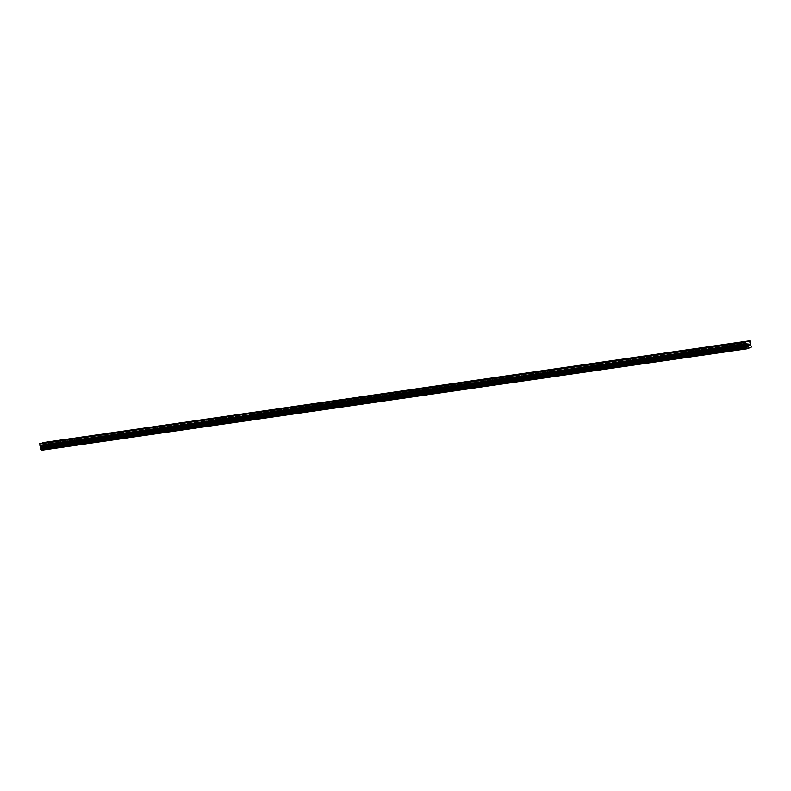 <?xml version="1.0" encoding="UTF-8"?>
<svg xmlns="http://www.w3.org/2000/svg" width="791" height="791" viewBox="0 0 791 791"><rect width="100%" height="100%" fill="white"/><g stroke="black" fill="none" stroke-linecap="round" stroke-linejoin="round"><path stroke-width="0.59" stroke-dasharray="3.96 2.97" d="M740.099 346.725L742.324 346.27L740.099 346.725L739.269 342.612L740.218 342.473M743.135 349.019L740.05 349.701L743.135 349.019M727.186 344.362L728.096 344.214M728.234 348.445L730.192 348.02L728.234 348.445M731.013 350.759L727.928 351.441L731.013 350.759M715.064 346.102L715.974 345.954M716.112 350.195L718.07 349.76L716.112 350.195M718.881 352.499L715.806 353.181L718.881 352.509M702.942 347.852L703.852 347.704M703.99 351.936L705.948 351.501L703.99 351.936M706.758 354.249L703.674 354.922L706.758 354.249M690.82 349.592L691.73 349.444M691.868 353.676L693.826 353.251L691.868 353.676M694.636 355.99L691.552 356.672L694.636 355.99M678.698 351.333L679.607 351.184M679.736 355.426L681.704 354.991L679.736 355.426M682.514 357.73L679.429 358.412L682.514 357.74M666.566 353.083L667.475 352.934M667.614 357.166L669.582 356.731L667.614 357.166M670.392 359.48L667.307 360.162L670.392 359.48M654.444 354.823L655.353 354.675M655.492 358.906L657.459 358.481L655.492 358.906M658.27 361.22L655.185 361.902L658.27 361.22M642.322 356.563L643.231 356.415M643.37 360.656L645.327 360.221L643.37 360.656M646.138 362.96L643.063 363.642L646.138 362.96M630.2 358.303L631.109 358.165M631.248 362.397L633.205 361.962L631.248 362.397M634.016 364.7L630.931 365.383L634.016 364.71M618.078 360.053L618.987 359.905M619.126 364.137L621.083 363.702L619.126 364.137M621.894 366.451L618.809 367.133L621.894 366.451M605.955 361.794L606.865 361.645M606.994 365.887L608.961 365.452L606.994 365.887M609.772 368.191L606.687 368.873L609.772 368.191M593.823 363.534L594.733 363.395M594.872 367.627L596.839 367.192L594.872 367.627M597.65 369.931L594.565 370.613L597.65 369.941M582.492 369.387L584.717 368.932L582.492 369.387L581.662 365.274L582.611 365.135M585.528 371.681L582.443 372.363L585.528 371.681M569.579 367.024L570.489 366.876M570.627 371.117L572.585 370.682L570.627 371.117M573.396 373.421L570.321 374.103L573.396 373.421M573.406 373.421L570.321 374.103L573.406 373.421M557.457 368.764L558.367 368.626M558.505 372.858L560.463 372.423L558.505 372.858M561.274 375.161L558.199 375.844L561.274 375.171M545.335 370.514L546.245 370.366M546.383 374.598L548.341 374.163L546.383 374.598M549.152 376.911L546.067 377.594L549.152 376.911M533.213 372.254L534.123 372.106M534.261 376.338L536.219 375.913L534.261 376.338M537.03 378.652L533.945 379.334L537.03 378.652M521.081 373.995L522.001 373.846M522.129 378.088L524.097 377.653L522.129 378.088M524.908 380.392L521.823 381.074L524.908 380.392M524.908 380.402L521.823 381.074L524.908 380.402M508.959 375.745L509.869 375.596M510.007 379.828L511.975 379.393L510.007 379.828M512.786 382.142L509.701 382.824L512.786 382.142M496.837 377.485L497.747 377.337M497.885 381.569L499.843 381.143L497.885 381.569M500.663 383.882L497.579 384.564L500.663 383.882M484.715 379.225L485.625 379.077M485.763 383.319L487.721 382.884L485.763 383.319M488.531 385.622L485.456 386.305L488.531 385.632M472.593 380.975L473.502 380.827M473.641 385.059L475.599 384.624L473.641 385.059M476.409 387.372L473.325 388.055L476.409 387.372M460.471 382.715L461.38 382.567M461.519 386.799L463.477 386.374L461.519 386.799M464.287 389.113L461.202 389.795L464.287 389.113M448.349 384.456L449.258 384.307M449.387 388.549L451.354 388.114L449.387 388.549M452.165 390.853L449.08 391.535L452.165 390.853M436.217 386.196L437.126 386.057M437.265 390.289L439.232 389.854L437.265 390.289M440.043 392.593L436.958 393.275L440.043 392.603M424.886 392.049L427.11 391.594L424.886 392.049L424.055 387.936L425.004 387.798M427.921 394.343L424.836 395.025L427.921 394.343M411.973 389.686L412.882 389.538M413.021 393.78L414.978 393.345L413.021 393.78M415.789 396.083L412.714 396.766L415.789 396.083M399.851 391.426L400.76 391.288M400.899 395.52L402.856 395.085L400.899 395.52M403.667 397.824L400.582 398.506L403.667 397.833M387.728 393.176L388.638 393.028M388.776 397.26L390.734 396.825L388.776 397.26M391.545 399.574L388.46 400.256L391.545 399.574M375.606 394.917L376.516 394.768M376.645 399.01L378.612 398.575L376.645 399.01M379.423 401.314L376.338 401.996L379.423 401.314M363.474 396.657L364.384 396.518M364.522 400.75L366.49 400.315L364.522 400.75M367.301 403.054L364.216 403.736L367.301 403.064M351.352 398.407L352.262 398.259M352.4 402.49L354.368 402.055L352.4 402.49M355.179 404.804L352.094 405.486L355.179 404.804M339.23 400.147L340.14 399.999M340.278 404.231L342.236 403.805L340.278 404.231M343.047 406.544L339.972 407.227L343.057 406.544M327.108 401.887L328.018 401.739M328.156 405.981L330.114 405.546L328.156 405.981M330.925 408.285L327.85 408.967L330.925 408.294M314.986 403.637L315.896 403.489M316.034 407.721L317.992 407.286L316.034 407.721M318.803 410.035L315.718 410.717L318.803 410.035M302.864 405.378L303.774 405.229M303.912 409.461L305.87 409.036L303.912 409.461M306.681 411.775L303.596 412.457L306.681 411.775M290.732 407.118L291.652 406.97M291.78 411.211L293.748 410.776L291.78 411.211M294.559 413.515L291.474 414.197L294.559 413.515M294.559 413.525L291.474 414.197L294.559 413.525M278.61 408.858L279.52 408.72M279.658 412.951L281.626 412.516L279.658 412.951M282.436 415.265L279.352 415.947L282.436 415.265M266.488 410.608L267.398 410.46M267.536 414.692L269.494 414.257L267.536 414.692M270.314 417.005L267.229 417.688L270.314 417.005M254.366 412.348L255.275 412.2M255.414 416.442L257.372 416.007L255.414 416.442M258.182 418.746L255.107 419.428L258.182 418.746M242.244 414.089L243.153 413.95M243.292 418.182L245.25 417.747L243.292 418.182M246.06 420.486L242.975 421.168L246.06 420.486M246.06 420.496L242.975 421.178L246.06 420.496M230.122 415.839L231.031 415.69M231.17 419.922L233.127 419.487L231.17 419.922M233.938 422.236L230.853 422.918L233.938 422.236M218 417.579L218.909 417.43M219.038 421.672L221.005 421.237L219.038 421.672M221.816 423.976L218.731 424.658L221.816 423.976M205.868 419.319L206.777 419.181M206.916 423.412L208.883 422.977L206.916 423.412M209.694 425.716L206.609 426.398L209.694 425.726M193.746 421.069L194.655 420.921M194.794 425.153L196.761 424.718L194.794 425.153M197.572 427.466L194.487 428.149L197.572 427.466M181.623 422.809L182.533 422.661M182.672 426.903L184.629 426.468L182.672 426.903M185.44 429.206L182.365 429.889L185.44 429.206M169.501 424.549L170.411 424.411M170.549 428.643L172.507 428.208L170.549 428.643M173.318 430.947L170.233 431.629L173.318 430.957M157.379 426.3L158.289 426.151M158.427 430.383L160.385 429.948L158.427 430.383M161.196 432.697L158.111 433.379L161.196 432.697M145.257 428.04L146.167 427.891M146.295 432.123L148.263 431.698L146.295 432.123M149.074 434.437L145.989 435.119L149.074 434.437M133.125 429.78L134.035 429.632M134.173 433.873L136.141 433.438L134.173 433.873M136.952 436.177L133.867 436.859L136.952 436.187M121.003 431.53L121.913 431.382M122.051 435.614L124.019 435.179L122.051 435.614M124.83 437.927L121.745 438.61L124.83 437.927M109.672 437.374L111.887 436.929L109.672 437.374L108.842 433.26L109.791 433.122M112.698 439.667L109.623 440.35L112.708 439.667M96.759 435.01L97.669 434.862M97.807 439.104L99.765 438.669L97.807 439.104M100.576 441.408L97.501 442.09L100.576 441.418M84.637 436.751L85.547 436.612M85.685 440.844L87.643 440.409L85.685 440.844M88.454 443.158L85.369 443.84L88.454 443.158M72.515 438.501L73.425 438.352M73.563 442.584L75.521 442.149L73.563 442.584M76.332 444.898L73.247 445.58L76.332 444.898M61.184 444.344L63.399 443.899L61.184 444.344L60.343 440.241L61.303 440.093M64.209 446.638L61.125 447.32L64.209 446.638M48.261 441.981L49.171 441.843M49.309 446.075L51.277 445.64L49.309 446.075M52.087 448.378L49.002 449.061L52.087 448.388M48.824 446.193L51.909 445.511L48.824 446.193M49.349 448.754L52.424 448.072L49.349 448.754M60.947 444.453L64.031 443.771L60.947 444.453M61.471 447.004L64.546 446.332L61.471 447.004M73.069 442.703L76.154 442.021L73.069 442.703M73.593 445.264L76.678 444.582L73.593 445.264M85.191 440.963L88.276 440.28L85.191 440.963M85.715 443.524L88.8 442.841L85.715 443.524M97.323 439.223L100.398 438.54L97.323 439.223M97.837 441.783L100.922 441.101L97.837 441.783M109.445 437.472L112.52 436.8L109.445 437.472M109.959 440.033L113.044 439.351L109.959 440.033M121.567 435.732L124.652 435.05L121.567 435.732M122.081 438.293L125.166 437.611L122.081 438.293M133.689 433.992L136.774 433.31L133.689 433.992M134.213 436.553L137.288 435.871L134.213 436.553M145.811 432.242L148.896 431.57L145.811 432.242M146.335 434.803L149.42 434.121L146.335 434.803M157.933 430.502L161.018 429.82L157.933 430.502M158.457 433.063L161.542 432.38L158.457 433.063M170.055 428.762L173.14 428.079L170.055 428.762M170.579 431.322L173.664 430.64L170.579 431.322M182.187 427.021L185.262 426.339L182.187 427.021M182.701 429.572L185.786 428.89L182.701 429.572M194.309 425.271L197.394 424.589L194.309 425.271M194.823 427.832L197.908 427.15L194.823 427.832M206.431 423.531L209.516 422.849L206.431 423.531M206.955 426.092L210.03 425.41L206.955 426.092M218.553 421.791L221.638 421.109L218.553 421.791M219.077 424.342L222.162 423.669L219.077 424.342M230.675 420.041L233.76 419.359L230.675 420.041M231.199 422.602L234.284 421.919L231.199 422.602M242.797 418.301L245.882 417.618L242.797 418.301M243.321 420.861L246.406 420.179L243.321 420.861M254.929 416.56L258.004 415.878L254.929 416.56M255.444 419.111L258.528 418.439L255.444 419.111M267.051 414.81L270.136 414.128L267.051 414.81M267.566 417.371L270.651 416.689L267.566 417.371M279.174 413.07L282.258 412.388L279.174 413.07M279.698 415.631L282.773 414.949L279.698 415.631M291.296 411.33L294.381 410.648L291.296 411.33M291.82 413.891L294.895 413.209L291.82 413.891M303.418 409.58L306.503 408.907L303.418 409.58M303.942 412.141L307.027 411.458L303.942 412.141M315.54 407.84L318.625 407.157L315.54 407.84M316.064 410.4L319.149 409.718L316.064 410.4M327.672 406.099L330.747 405.417L327.672 406.099M328.186 408.66L331.271 407.978L328.186 408.66M339.794 404.349L342.869 403.677L339.794 404.349M340.308 406.91L343.393 406.228L340.308 406.91M351.916 402.609L355.001 401.927L351.916 402.609M352.43 405.17L355.515 404.488L352.43 405.17M364.038 400.869L367.123 400.187L364.038 400.869M364.562 403.43L367.637 402.748L364.562 403.43M376.16 399.129L379.245 398.446L376.16 399.129M376.684 401.68L379.769 400.997L376.684 401.68M388.282 397.379L391.367 396.696L388.282 397.379M388.806 399.939L391.891 399.257L388.806 399.939M400.404 395.638L403.489 394.956L400.404 395.638M400.928 398.199L404.013 397.517L400.928 398.199M412.536 393.898L415.611 393.216L412.536 393.898M413.05 396.449L416.135 395.777L413.05 396.449M424.658 392.148L427.743 391.466L424.658 392.148M425.172 394.709L428.257 394.027L425.172 394.709M436.78 390.408L439.865 389.726L436.78 390.408M437.304 392.969L440.379 392.287L437.304 392.969M448.902 388.668L451.987 387.986L448.902 388.668M449.426 391.219L452.511 390.546L449.426 391.219M461.024 386.918L464.109 386.235L461.024 386.918M461.549 389.479L464.633 388.796L461.549 389.479M473.147 385.177L476.231 384.495L473.147 385.177M473.671 387.738L476.755 387.056L473.671 387.738M485.279 383.437L488.354 382.755L485.279 383.437M485.793 385.998L488.878 385.316L485.793 385.998M497.401 381.687L500.485 381.015L497.401 381.687M497.915 384.248L501 383.566L497.915 384.248M509.523 379.947L512.608 379.265L509.523 379.947M510.047 382.508L513.122 381.826L510.047 382.508M521.645 378.207L524.73 377.525L521.645 378.207M522.169 380.768L525.244 380.085L522.169 380.768M533.767 376.457L536.852 375.784L533.767 376.457M534.291 379.018L537.376 378.335L534.291 379.018M545.889 374.716L548.974 374.034L545.889 374.716M546.413 377.277L549.498 376.595L546.413 377.277M558.021 372.976L561.096 372.294L558.021 372.976M558.535 375.537L561.62 374.855L558.535 375.537M570.143 371.236L573.218 370.554L570.143 371.236M570.657 373.787L573.742 373.105L570.657 373.787M582.265 369.486L585.35 368.804L582.265 369.486M582.789 372.047L585.864 371.365L582.789 372.047M594.387 367.746L597.472 367.064L594.387 367.746M594.911 370.307L597.986 369.624L594.911 370.307M606.509 366.006L609.594 365.323L606.509 366.006M607.033 368.557L610.118 367.884L607.033 368.557M618.631 364.255L621.716 363.573L618.631 364.255M619.155 366.816L622.24 366.134L619.155 366.816M630.753 362.515L633.838 361.833L630.753 362.515M631.277 365.076L634.362 364.394L631.277 365.076M642.885 360.775L645.96 360.093L642.885 360.775M643.399 363.326L646.484 362.654L643.399 363.326M655.007 359.025L658.092 358.343L655.007 359.025M655.521 361.586L658.606 360.904L655.521 361.586M667.129 357.285L670.214 356.603L667.129 357.285M667.653 359.846L670.728 359.163L667.653 359.846M679.251 355.545L682.336 354.862L679.251 355.545M679.776 358.105L682.86 357.423L679.776 358.105M691.374 353.795L694.458 353.122L691.374 353.795M691.898 356.355L694.982 355.673L691.898 356.355M703.496 352.054L706.581 351.372L703.496 352.054M704.02 354.615L707.105 353.933L704.02 354.615M715.628 350.314L718.703 349.632L715.628 350.314M716.142 352.875L719.227 352.193L716.142 352.875M727.75 348.564L730.835 347.892L727.75 348.564M728.264 351.125L731.349 350.443L728.264 351.125M739.872 346.824L742.957 346.142L739.872 346.824M740.396 349.385L743.471 348.702L740.396 349.385M42.368 447.014L42.259 446.47L42.912 446.885L42.368 447.014M42.239 446.381L42.121 445.827L42.239 446.381M42.645 445.61L42.042 445.758L42.319 447.123L42.912 446.885L42.319 447.123L42.042 445.758L42.645 445.61M43.169 445.58L43.742 445.442L43.169 445.58M43.732 445.343L43.001 445.521L43.535 446.727L43.011 445.521L43.732 445.343M41.745 442.901L42.714 442.752M44.692 442.179L45.433 443.939L750.629 342.543M41.646 450.227L45.838 448.912A0.771 0.603 81.8 0 1 46.165 448.21L45.997 447.37A0.771 0.603 81.8 0 1 45.433 446.895L44.85 445.56L45.433 443.939M748.988 345.262L748.474 345.489M748.207 344.214L748.8 343.976M747.722 345.667L747.515 344.283M50.397 441.655L49.378 441.793M50.377 441.734L61.243 440.172M49.606 441.922L60.472 440.36M62.519 439.905L61.5 440.053M62.499 439.994L73.365 438.432M61.728 440.182L72.594 438.619M74.641 438.165L73.622 438.313M74.621 438.254L85.487 436.691M73.85 438.441L84.716 436.879M86.763 436.424L85.754 436.573M86.753 436.503L97.609 434.941M85.982 436.691L96.838 435.129M98.885 434.674L97.876 434.823M98.875 434.763L109.731 433.201M98.104 434.951L108.96 433.389M111.017 432.934L109.998 433.082M110.997 433.023L121.854 431.461M110.226 433.211L121.082 431.649M123.139 431.194L122.121 431.342M123.119 431.273L133.986 429.711M122.348 431.461L133.214 429.899M135.261 429.454L134.243 429.592M135.241 429.533L146.108 427.971M134.47 429.721L145.336 428.158M147.383 427.704L146.365 427.852M147.363 427.793L158.23 426.23M146.592 427.98L157.458 426.418M159.505 425.963L158.487 426.112M159.495 426.042L170.352 424.48M158.724 426.23L169.581 424.668M171.627 424.223L170.619 424.362M171.617 424.302L182.474 422.74M170.846 424.49L181.703 422.928M183.749 422.473L182.741 422.621M183.739 422.562L194.596 421M182.968 422.75L193.825 421.188M195.881 420.733L194.863 420.881M195.861 420.812L206.728 419.25M195.09 421L205.957 419.438M208.003 418.993L206.985 419.131M207.984 419.072L218.85 417.51M207.212 419.26L218.079 417.697M220.125 417.243L219.107 417.391M220.106 417.332L230.972 415.769M219.334 417.519L230.201 415.957M232.247 415.502L231.229 415.651M232.228 415.591L243.094 414.029M231.466 415.779L242.323 414.217M244.37 413.762L243.361 413.901M244.36 413.841L255.216 412.279M243.588 414.029L254.445 412.467M256.492 412.012L255.483 412.16M256.482 412.101L267.338 410.539M255.711 412.289L266.567 410.727M268.624 410.272L267.605 410.42M268.604 410.361L279.46 408.799M267.833 410.549L278.699 408.987M280.746 408.532L279.727 408.68M280.726 408.611L291.592 407.049M279.955 408.799L290.821 407.236M292.868 406.782L291.849 406.93M292.848 406.871L303.714 405.308M292.077 407.058L302.943 405.496M304.99 405.041L303.971 405.19M304.97 405.13L315.836 403.568M304.199 405.318L315.065 403.756M317.112 403.301L316.103 403.45M317.102 403.38L327.958 401.818M316.331 403.568L327.187 402.006M329.234 401.561L328.225 401.699M329.224 401.64L340.081 400.078M328.453 401.828L339.309 400.266M341.366 399.811L340.348 399.959M341.346 399.9L352.203 398.338M340.575 400.088L351.431 398.526M353.488 398.071L352.47 398.219M353.468 398.15L364.335 396.588M352.697 398.338L363.563 396.775M365.61 396.331L364.592 396.469M365.59 396.41L376.457 394.847M364.819 396.598L375.685 395.035M377.732 394.58L376.714 394.729M377.712 394.669L388.579 393.107M376.941 394.857L387.808 393.295M389.854 392.84L388.846 392.989M389.844 392.919L400.701 391.367M389.073 393.107L399.93 391.545M401.976 391.1L400.968 391.238M401.966 391.179L412.823 389.617M401.195 391.367L412.052 389.805M414.098 389.35L413.09 389.498M414.089 389.439L424.945 387.877M413.317 389.627L424.174 388.065M426.23 387.61L425.212 387.758M426.211 387.699L437.077 386.137M425.439 387.887L436.306 386.324M438.352 385.87L437.334 386.018M438.333 385.949L449.199 384.386M437.561 386.137L448.428 384.574M450.475 384.119L449.456 384.268M450.455 384.208L461.321 382.646M449.684 384.396L460.55 382.834M462.597 382.379L461.578 382.528M462.587 382.468L473.443 380.906M461.815 382.656L472.672 381.094M474.719 380.639L473.71 380.787M474.709 380.718L485.565 379.156M473.938 380.906L484.794 379.344M486.841 378.889L485.832 379.037M486.831 378.978L497.687 377.416M486.06 379.166L496.916 377.604M498.973 377.149L497.954 377.297M498.953 377.238L509.819 375.676M498.182 377.426L509.048 375.863M511.095 375.409L510.076 375.557M511.075 375.488L521.941 373.925M510.304 375.676L521.17 374.113M523.217 373.668L522.198 373.807M523.197 373.748L534.063 372.185M522.426 373.935L533.292 372.373M535.339 371.918L534.321 372.067M535.319 372.007L546.185 370.445M534.558 372.195L545.414 370.633M547.461 370.178L546.452 370.326M547.451 370.257L558.308 368.695M546.68 370.445L557.536 368.883M559.583 368.438L558.575 368.576M559.573 368.517L570.43 366.955M558.802 368.705L569.658 367.143M571.715 366.688L570.697 366.836M571.695 366.777L582.552 365.215M570.924 366.965L581.79 365.402M583.837 364.948L582.819 365.096M583.817 365.027L594.684 363.474M583.046 365.215L593.912 363.662M595.959 363.207L594.941 363.346M595.939 363.287L606.806 361.724M595.168 363.474L606.035 361.912M608.081 361.457L607.063 361.606M608.061 361.546L618.928 359.984M607.29 361.734L618.157 360.172M620.203 359.717L619.195 359.865M620.193 359.806L631.05 358.244M619.422 359.994L630.279 358.432M632.325 357.977L631.317 358.125M632.316 358.056L643.172 356.494M631.544 358.244L642.401 356.682M644.447 356.227L643.439 356.375M644.438 356.316L655.294 354.754M643.666 356.504L654.523 354.941M656.579 354.487L655.561 354.635M656.56 354.576L667.426 353.013M655.788 354.764L666.655 353.201M668.702 352.746L667.683 352.895M668.682 352.826L679.548 351.263M667.911 353.013L678.777 351.451M680.824 351.006L679.805 351.145M680.804 351.085L691.67 349.523M680.033 351.273L690.899 349.711M692.946 349.256L691.927 349.404M692.936 349.345L703.792 347.783M692.165 349.533L703.021 347.971M705.068 347.516L704.059 347.664M705.058 347.595L715.914 346.033M704.287 347.783L715.143 346.221M717.19 345.776L716.181 345.914M717.18 345.855L728.036 344.293M716.409 346.043L727.265 344.481M729.322 344.026L728.303 344.174M729.302 344.115L740.168 342.552M728.531 344.303L739.397 342.74M741.444 342.285L740.425 342.434M741.424 342.365L747.02 341.564M740.653 342.552L747.1 341.633M45.156 442.574L750.352 341.168M45.374 446.836L750.56 345.44M45.433 446.895L750.629 345.499M46.214 448.161L751.41 346.765M46.165 448.21L751.361 346.814M45.838 448.912L751.035 347.516M45.829 448.952L751.025 347.556M45.7 449.239L750.886 347.832M41.903 443.029L48.35 442.11M42.674 442.841L49.111 441.922M45.413 444.176L750.6 342.78M44.869 445.313L750.066 343.917M44.85 445.56L750.036 344.154M45.028 446.45L750.224 345.044M45.146 446.648L750.343 345.252M45.997 447.37L751.183 345.964M46.066 447.399L751.252 345.993M46.105 447.429L751.302 346.033M46.165 447.538L751.361 346.132M46.254 447.983L751.45 346.577M46.244 448.101L751.44 346.695M727.147 344.352L727.977 348.465M715.024 346.102L715.855 350.215M702.892 347.842L703.733 351.955M690.77 349.582L691.611 353.696M678.648 351.333L679.489 355.436M666.526 353.073L667.367 357.186M654.404 354.813L655.235 358.926M642.282 356.563L643.113 360.666M630.15 358.303L630.991 362.416M618.028 360.043L618.869 364.157M605.906 361.794L606.746 365.897M593.784 363.534L594.624 367.647M569.54 367.014L570.37 371.127M557.408 368.764L558.248 372.877M545.286 370.504L546.126 374.618M533.164 372.245L534.004 376.358M521.042 373.995L521.882 378.108M508.92 375.735L509.75 379.848M496.797 377.475L497.628 381.588M484.675 379.225L485.506 383.328M472.543 380.965L473.384 385.079M460.421 382.706L461.262 386.819M448.299 384.456L449.14 388.559M436.177 386.196L437.008 390.309M411.933 389.676L412.764 393.789M399.801 391.426L400.642 395.54M387.679 393.167L388.519 397.28M375.557 394.907L376.397 399.02M363.435 396.657L364.275 400.77M351.313 398.397L352.143 402.51M339.191 400.137L340.021 404.25M327.059 401.887L327.899 406.001M314.937 403.628L315.777 407.741M302.815 405.368L303.655 409.481M290.692 407.118L291.533 411.221M278.57 408.858L279.401 412.971M266.448 410.598L267.279 414.711M254.326 412.348L255.157 416.452M242.194 414.089L243.035 418.202M230.072 415.829L230.913 419.942M217.95 417.569L218.791 421.682M205.828 419.319L206.659 423.432M193.706 421.059L194.537 425.172M181.584 422.799L182.414 426.913M169.452 424.549L170.292 428.663M157.33 426.29L158.17 430.403M145.208 428.03L146.048 432.143M133.086 429.78L133.926 433.893M120.964 431.52L121.794 435.633M96.71 435.01L97.55 439.114M84.588 436.751L85.428 440.864M72.465 438.491L73.306 442.604M48.221 441.981L49.052 446.094M48.419 446.223L48.943 448.784M60.551 444.473L61.065 447.034M72.673 442.733L73.187 445.293M84.795 440.992L85.319 443.553M96.917 439.252L97.441 441.803M109.039 437.502L109.563 440.063M121.161 435.762L121.685 438.323M133.284 434.022L133.808 436.573M145.415 432.272L145.93 434.832M157.538 430.531L158.052 433.092M169.66 428.791L170.184 431.342M181.782 427.041L182.306 429.602M193.904 425.301L194.428 427.862M206.026 423.561L206.55 426.112M218.158 421.811L218.672 424.371M230.28 420.07L230.794 422.631M242.402 418.33L242.926 420.891M254.524 416.58L255.048 419.141M266.646 414.84L267.17 417.401M278.768 413.1L279.292 415.661M290.9 411.36L291.414 413.911M303.022 409.609L303.536 412.17M315.144 407.869L315.668 410.43M327.266 406.129L327.79 408.68M339.388 404.379L339.912 406.94M351.511 402.639L352.035 405.2M363.633 400.899L364.157 403.45M375.765 399.148L376.279 401.709M387.887 397.408L388.401 399.969M400.009 395.668L400.533 398.229M412.131 393.918L412.655 396.479M424.253 392.178L424.777 394.739M436.375 390.438L436.899 392.998M448.507 388.688L449.021 391.248M460.629 386.947L461.143 389.508M472.751 385.207L473.275 387.768M484.873 383.467L485.397 386.018M496.995 381.717L497.519 384.278M509.117 379.977L509.641 382.537M521.249 378.236L521.763 380.787M533.371 376.486L533.885 379.047M545.493 374.746L546.017 377.307M557.615 373.006L558.139 375.557M569.738 371.256L570.262 373.817M581.86 369.516L582.384 372.077M593.992 367.775L594.506 370.336M606.114 366.025L606.628 368.586M618.236 364.285L618.75 366.846M630.358 362.545L630.882 365.106M642.48 360.795L643.004 363.356M654.602 359.055L655.126 361.616M666.724 357.314L667.248 359.875M678.856 355.574L679.37 358.125M690.978 353.824L691.492 356.385M703.1 352.084L703.624 354.645M715.222 350.344L715.746 352.895M727.344 348.594L727.868 351.155M739.466 346.853L739.99 349.414M742.957 346.142L743.471 348.702M730.835 347.892L731.349 350.443M718.703 349.632L719.227 352.193M706.581 351.372L707.105 353.933M694.458 353.122L694.982 355.673M682.336 354.862L682.86 357.423M670.214 356.603L670.728 359.163M658.092 358.343L658.606 360.904M645.96 360.093L646.484 362.654M633.838 361.833L634.362 364.394M621.716 363.573L622.24 366.134M609.594 365.323L610.118 367.884M597.472 367.064L597.986 369.624M585.35 368.804L585.864 371.365M573.218 370.554L573.742 373.105M561.096 372.294L561.62 374.855M548.974 374.034L549.498 376.595M536.852 375.784L537.376 378.335M524.73 377.525L525.244 380.085M512.608 379.265L513.122 381.826M500.485 381.015L501 383.566M488.354 382.755L488.878 385.316M476.231 384.495L476.755 387.056M464.109 386.235L464.633 388.796M451.987 387.986L452.511 390.546M439.865 389.726L440.379 392.287M427.743 391.466L428.257 394.027M415.611 393.216L416.135 395.777M403.489 394.956L404.013 397.517M391.367 396.696L391.891 399.257M379.245 398.446L379.769 400.997M367.123 400.187L367.637 402.748M355.001 401.927L355.515 404.488M342.869 403.677L343.393 406.228M330.747 405.417L331.271 407.978M318.625 407.157L319.149 409.718M306.503 408.907L307.027 411.458M294.381 410.648L294.895 413.209M282.258 412.388L282.773 414.949M270.136 414.128L270.651 416.689M258.004 415.878L258.528 418.439M245.882 417.618L246.406 420.179M233.76 419.359L234.284 421.919M221.638 421.109L222.162 423.669M209.516 422.849L210.03 425.41M197.394 424.589L197.908 427.15M185.262 426.339L185.786 428.89M173.14 428.079L173.664 430.64M161.018 429.82L161.542 432.38M148.896 431.57L149.42 434.121M136.774 433.31L137.288 435.871M124.652 435.05L125.166 437.611M112.52 436.8L113.044 439.351M100.398 438.54L100.922 441.101M88.276 440.28L88.8 442.841M76.154 442.021L76.678 444.582M64.031 443.771L64.546 446.332M51.909 445.511L52.424 448.072M50.436 441.526L51.277 445.64M62.558 439.786L63.399 443.899M74.68 438.046L75.521 442.149M86.802 436.296L87.643 440.409M98.934 434.556L99.765 438.669M111.056 432.815L111.887 436.929M123.178 431.065L124.019 435.179M135.301 429.325L136.141 433.438M147.423 427.585L148.263 431.698M159.545 425.835L160.385 429.948M171.677 424.095L172.507 428.208M183.799 422.354L184.629 426.468M195.921 420.604L196.761 424.718M208.043 418.864L208.883 422.977M220.165 417.124L221.005 421.237M232.287 415.384L233.127 419.487M244.419 413.634L245.25 417.747M256.541 411.893L257.372 416.007M268.663 410.153L269.494 414.257M280.785 408.403L281.626 412.516M292.907 406.663L293.748 410.776M305.029 404.923L305.87 409.036M317.151 403.173L317.992 407.286M329.283 401.433L330.114 405.546M341.405 399.692L342.236 403.805M353.528 397.942L354.368 402.055M365.65 396.202L366.49 400.315M377.772 394.462L378.612 398.575M389.894 392.722L390.734 396.825M402.026 390.972L402.856 395.085M414.148 389.231L414.978 393.345M426.27 387.491L427.11 391.594M438.392 385.741L439.232 389.854M450.514 384.001L451.354 388.114M462.636 382.261L463.477 386.374M474.768 380.511L475.599 384.624M486.89 378.77L487.721 382.884M499.012 377.03L499.843 381.143M511.134 375.28L511.975 379.393M523.256 373.54L524.097 377.653M535.378 371.8L536.219 375.913M547.501 370.05L548.341 374.163M559.633 368.309L560.463 372.423M571.755 366.569L572.585 370.682M583.877 364.829L584.717 368.932M595.999 363.079L596.839 367.192M608.121 361.339L608.961 365.452M620.243 359.598L621.083 363.702M632.375 357.848L633.205 361.962M644.497 356.108L645.327 360.221M656.619 354.368L657.459 358.481M668.741 352.618L669.582 356.731M680.863 350.878L681.704 354.991M692.985 349.138L693.826 353.251M705.117 347.387L705.948 351.501M717.239 345.647L718.07 349.76M729.361 343.907L730.192 348.02M741.483 342.157L742.324 346.27"/><path stroke-width="1.19" d="M746.931 341.494L750.352 341.168L750.036 344.154L750.629 345.499A0.771 0.603 81.8 0 0 751.183 345.964L751.361 346.814A0.771 0.603 81.8 0 0 751.035 347.516L746.585 348.604A0.771 0.603 81.8 0 0 746.022 348.119L745.844 347.269A0.771 0.603 81.8 0 0 746.17 346.587L746.18 345.094L744.746 342.533L746.931 341.494L727.186 344.362M740.218 342.473L747.96 341.247M728.096 344.214L740.327 342.345M727.176 344.332L715.064 346.102M715.974 345.954L728.204 344.085M715.054 346.082L702.942 347.852M703.852 347.704L716.073 345.825M702.922 347.822L690.82 349.592M691.73 349.444L703.95 347.575M690.8 349.563L678.698 351.333M679.607 351.184L691.828 349.315M678.678 351.313L666.566 353.083M667.475 352.934L679.706 351.056M666.556 353.053L642.322 356.563M655.353 354.675L667.584 352.806M643.231 356.415L655.462 354.546M642.312 356.543L630.2 358.303M631.109 358.165L643.34 356.286M630.18 358.283L618.078 360.053M618.987 359.905L631.208 358.036M618.058 360.024L593.823 363.534M606.865 361.645L619.086 359.776M594.733 363.395L606.964 361.517M593.814 363.514L581.701 365.284M582.611 365.135L594.842 363.267M581.692 365.254L545.335 370.514M570.489 366.876L582.72 365.007M558.367 368.626L570.598 366.747M546.245 370.366L558.466 368.487M545.315 370.485L533.213 372.254M534.123 372.106L546.344 370.237M533.193 372.225L496.837 377.485M522.001 373.846L534.222 371.978M509.869 375.596L522.1 373.718M497.747 377.337L509.977 375.468M496.827 377.455L484.715 379.225M485.625 379.077L497.855 377.208M484.705 379.205L448.349 384.456M473.502 380.827L485.723 378.948M461.38 382.567L473.601 380.698M449.258 384.307L461.479 382.439M448.329 384.436L436.217 386.196M437.126 386.057L449.357 384.179M436.207 386.176L399.851 391.426M425.004 387.798L437.235 385.929M412.882 389.538L425.113 387.669M400.76 391.288L412.981 389.409M399.831 391.407L387.728 393.176M388.638 393.028L400.859 391.159M387.709 393.147L375.606 394.917M376.516 394.768L388.737 392.9M375.587 394.887L351.352 398.407M364.384 396.518L376.615 394.64M352.262 398.259L364.493 396.38M351.342 398.377L339.23 400.147M340.14 399.999L352.371 398.13M339.22 400.117L327.108 401.887M328.018 401.739L340.249 399.87M327.088 401.868L314.986 403.637M315.896 403.489L328.117 401.61M314.966 403.608L302.864 405.378M303.774 405.229L315.995 403.361M302.844 405.348L278.61 408.858M291.652 406.97L303.873 405.101M279.52 408.72L291.75 406.841M278.6 408.838L266.488 410.608M267.398 410.46L279.628 408.591M266.478 410.578L254.366 412.348M255.275 412.2L267.506 410.331M254.356 412.329L230.122 415.839M243.153 413.95L255.374 412.071M231.031 415.69L243.252 413.822M230.102 415.809L218 417.579M218.909 417.43L231.13 415.562M217.98 417.559L205.868 419.319M206.777 419.181L219.008 417.302M205.858 419.299L169.501 424.549M194.655 420.921L206.886 419.052M182.533 422.661L194.764 420.792M170.411 424.411L182.632 422.532M169.482 424.53L157.379 426.3M158.289 426.151L170.51 424.273M157.36 426.27L121.003 431.53M146.167 427.891L158.388 426.023M134.035 429.632L146.266 427.763M121.913 431.382L134.144 429.503M120.993 431.5L108.881 433.27M109.791 433.122L122.022 431.253M108.871 433.241L72.515 438.501M97.669 434.862L109.9 432.993M85.547 436.612L97.768 434.734M73.425 438.352L85.646 436.484M72.495 438.471L745.013 341.959M61.303 440.093L73.523 438.224M49.171 441.843L50.397 441.655M42.714 442.752L749.878 340.773M746.842 348.821L41.646 450.227L746.605 348.633M39.827 443.365L40.974 447.983A0.771 0.603 81.8 0 1 40.648 448.665L40.825 449.515A0.771 0.603 81.8 0 1 41.389 450L41.419 450.03M748.988 345.262L748.879 344.718L748.474 345.489M748.583 344.787L748.751 344.085L748.859 344.629M748.751 344.085L748.207 344.214L748.751 344.085M748.207 344.214L748.8 343.976L749.077 345.341L748.8 343.976M747.732 345.667L747.515 344.283M50.406 441.546L61.401 439.964M42.773 442.644L49.279 441.714M747.02 341.564L747.871 341.445M41.389 450L746.585 348.604M40.825 449.515L746.022 348.119M40.756 449.486L745.953 348.089M40.974 447.983L746.17 346.587M41.013 447.904L746.2 346.498M39.55 443.939L744.746 342.533M40.707 449.446L745.903 348.05M40.648 449.347L745.844 347.941M40.559 448.902L745.755 347.506M40.568 448.784L745.765 347.378M40.598 448.724L745.794 347.328M40.648 448.665L745.844 347.269M41.142 447.627L746.338 346.231M41.172 447.39L746.358 345.983M40.984 446.5L746.18 345.094M40.875 446.292L746.061 344.886M39.946 445.511L745.132 344.115M39.827 445.303L745.023 343.907"/></g></svg>
